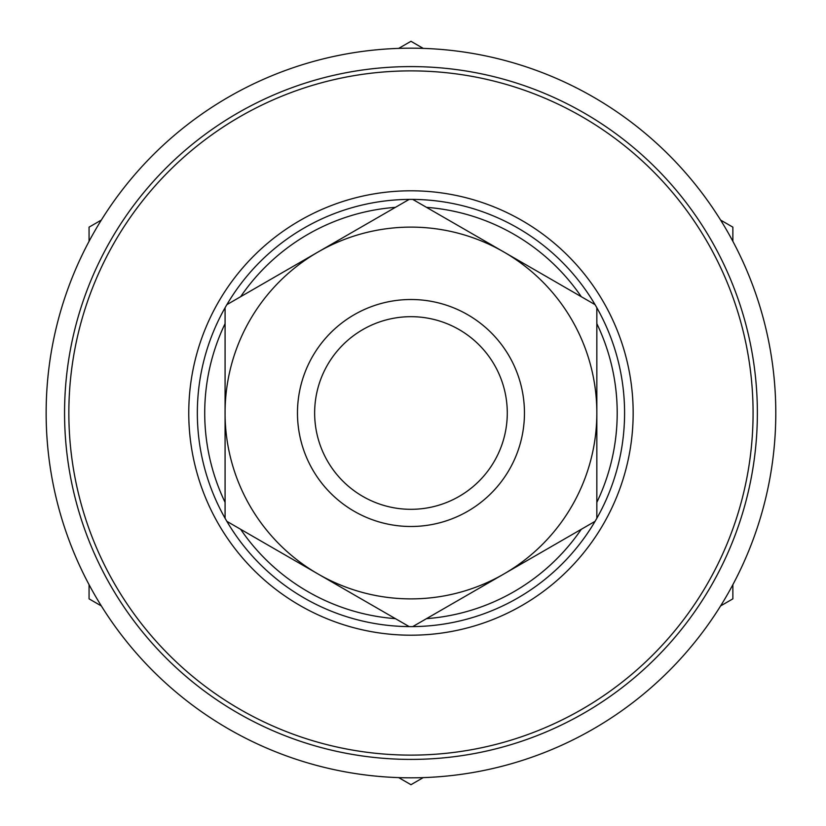 <?xml version="1.0" encoding="UTF-8"?>
<svg xmlns="http://www.w3.org/2000/svg" width="826" height="826" viewBox="0 0 826 826"><rect width="100%" height="100%" fill="white"/><g stroke="black" fill="none" stroke-linecap="round" stroke-linejoin="round"><path stroke-width="1.24" d="M596.837 518.274A213.614 213.614 0 0 1 595.071 521.34L412.732 626.604A213.614 213.614 0 0 1 409.19 626.604L226.861 521.34A213.614 213.614 0 0 1 225.085 518.274L225.085 307.726A213.614 213.614 0 0 1 226.861 304.66L409.19 199.396A213.614 213.614 0 0 1 412.732 199.396L595.071 304.66A213.614 213.614 0 0 1 596.837 307.726L596.837 518.274A213.614 213.614 0 0 0 596.837 307.726M64.562 413A346.404 346.404 0 0 1 584.168 113.007A346.404 346.404 0 0 1 584.168 712.993A346.404 346.404 0 0 1 64.562 413M68.847 413A342.109 342.109 0 0 0 582.02 709.276A342.109 342.109 0 0 0 582.02 116.724A342.109 342.109 0 0 0 68.847 413M225.085 307.726A213.614 213.614 0 0 0 225.085 518.274M226.861 521.34A213.614 213.614 0 0 0 409.19 626.604M412.732 626.604A213.614 213.614 0 0 0 595.071 521.34M595.071 304.66A213.614 213.614 0 0 0 412.732 199.396M409.19 199.396A213.614 213.614 0 0 0 226.861 304.66M225.085 323.637A206.242 206.242 0 0 0 225.085 502.363M240.634 529.29A206.242 206.242 0 0 0 395.417 618.653M426.505 618.653A206.242 206.242 0 0 0 581.298 529.29M596.837 502.363A206.242 206.242 0 0 0 596.837 323.637M581.298 296.71A206.242 206.242 0 0 0 426.505 207.347M395.417 207.347A206.242 206.242 0 0 0 240.634 296.71M318.02 573.977A185.871 185.871 0 0 0 596.837 413A185.871 185.871 0 0 0 318.02 252.023A185.871 185.871 0 0 0 318.02 573.977M314.644 413A96.322 96.322 0 0 0 459.122 496.416A96.322 96.322 0 0 0 459.122 329.584A96.322 96.322 0 0 0 314.644 413M297.474 413A113.482 113.482 0 0 1 467.702 314.716A113.482 113.482 0 0 1 467.702 511.284A113.482 113.482 0 0 1 297.474 413M775.79 413A364.824 364.824 0 0 1 228.554 728.945A364.824 364.824 0 0 1 228.554 97.055A364.824 364.824 0 0 1 775.79 413M423.232 48.383L410.966 41.3L398.69 48.383M101.33 220.067L89.063 227.15L89.063 241.316M89.063 584.684L89.063 598.85L101.33 605.933M398.69 777.617L410.966 784.7L423.232 777.617M720.592 605.933L732.868 598.85L732.868 584.684M732.868 241.316L732.868 227.15L720.592 220.067M188.762 413A222.194 222.194 0 0 1 522.063 220.573A222.194 222.194 0 0 1 522.063 605.427A222.194 222.194 0 0 1 188.762 413"/></g></svg>

